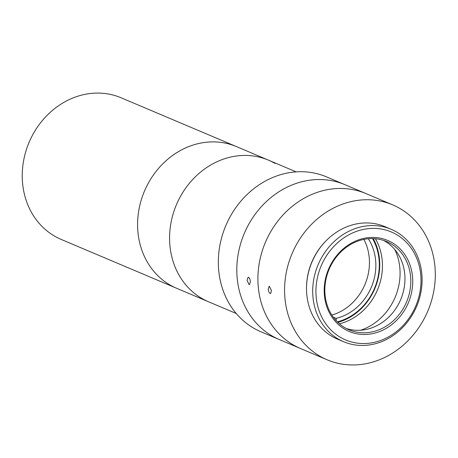 <?xml version="1.0" encoding="UTF-8"?>
<svg xmlns="http://www.w3.org/2000/svg" width="458" height="458" viewBox="0 0 458 458"><rect width="100%" height="100%" fill="white"/><g stroke="black" fill="none" stroke-linecap="round" stroke-linejoin="round"><path stroke-width="0.69" d="M391.184 229.292L384.995 226.676A61.034 53.483 112.9 0 0 311.955 262.045A61.034 53.483 112.9 0 0 337.426 339.097L343.609 341.714A61.034 53.483 112.9 0 0 421.944 275.453A61.034 53.483 112.9 0 0 391.184 229.292A61.034 53.483 112.9 0 0 318.138 264.661A61.034 53.483 112.9 0 0 343.609 341.714M435.1 268.491A84.106 73.698 112.9 0 0 392.706 204.892A84.106 73.698 112.9 0 0 292.061 253.623A84.106 73.698 112.9 0 0 327.155 359.799A84.106 73.698 112.9 0 0 435.1 268.491M271.508 290.59L270.592 293.572L269.493 292.971L268.869 291.952L268.17 289.175L269.224 286.17L271.508 290.59M392.706 204.892L366.056 193.614A84.106 73.698 112.9 0 0 258.112 284.922A84.106 73.698 112.9 0 0 300.505 348.521L279.397 339.59A84.106 73.698 112.9 0 1 237.004 275.985A84.106 73.698 112.9 0 1 344.948 184.683A84.106 73.698 112.9 0 0 244.297 233.414A84.106 73.698 112.9 0 0 279.397 339.59L260.928 331.775A84.106 73.698 112.9 0 1 225.828 225.599A84.106 73.698 112.9 0 1 326.48 176.868L366.056 193.614A84.106 73.698 112.9 0 0 265.405 242.345A84.106 73.698 112.9 0 0 300.505 348.521L327.155 359.799M370.986 332.124A47.964 42.033 -67.1 0 1 349.128 329.857A47.964 42.033 -67.1 0 1 329.113 269.304A47.964 42.033 -67.1 0 1 386.512 241.515A47.964 42.033 -67.1 0 1 410.689 277.783A47.964 42.033 -67.1 0 1 370.986 332.124M371.724 333.796A49.407 43.292 112.9 0 0 405.072 254.986A49.407 43.292 112.9 0 0 328.592 269.081A49.407 43.292 112.9 0 0 371.724 333.796M383.541 240.404A47.964 42.033 -67.1 0 1 404.843 275.31A47.964 42.033 -67.1 0 1 346.259 328.495M420.862 276.3A58.63 51.382 -67.1 0 1 345.613 339.95A58.63 51.382 -67.1 0 1 338.909 241.618A58.63 51.382 -67.1 0 1 420.862 276.3M275.04 163.426A76.892 67.383 112.9 0 0 268.445 160.14A76.892 67.383 112.9 0 0 176.427 204.692A76.892 67.383 112.9 0 0 208.516 301.765L236.242 313.501M337.815 322.375A55.269 48.433 112.9 0 0 379.602 260.665A55.269 48.433 112.9 0 0 373.264 238.601M363.881 239.391A50.46 44.22 -67.1 0 1 369.331 258.925A50.46 44.22 -67.1 0 1 331.85 315.087M372.526 238.578A54.307 47.592 -67.1 0 1 337.288 321.86M333.556 317.554A50.46 44.22 112.9 0 0 333.974 317.457L336.103 318.356L336.269 320.806M333.974 317.457L334.019 318.161M368.301 238.738A50.46 44.22 -67.1 0 1 375.732 261.632A50.46 44.22 -67.1 0 1 336.103 318.356M86.07 94.148A76.892 67.383 -67.1 0 1 121.112 97.789L236.465 146.6A76.892 67.383 112.9 0 0 144.442 191.158A76.892 67.383 112.9 0 0 176.53 288.231A76.892 67.383 -67.1 0 1 138.803 210.382A76.892 67.383 -67.1 0 1 201.423 142.959A76.892 67.383 -67.1 0 1 236.465 146.6L268.445 160.14A76.892 67.383 112.9 0 0 176.427 204.692A76.892 67.383 112.9 0 0 208.516 301.765L61.177 239.419A76.892 67.383 -67.1 0 1 23.45 161.565A76.892 67.383 -67.1 0 1 86.07 94.148M249.055 284.584L247.057 280.244L248.116 277.233C249.312 277.416 250.074 278.893 250.4 281.659L249.484 284.641L249.055 284.584M394.825 249.553A55.269 48.433 -67.1 0 1 360.686 330.224M375.411 238.733A55.269 48.433 -67.1 0 1 339.407 323.817M326.073 240.794A59.592 52.223 112.9 0 0 306.534 286.971M268.445 160.14L296.177 171.87"/></g></svg>

